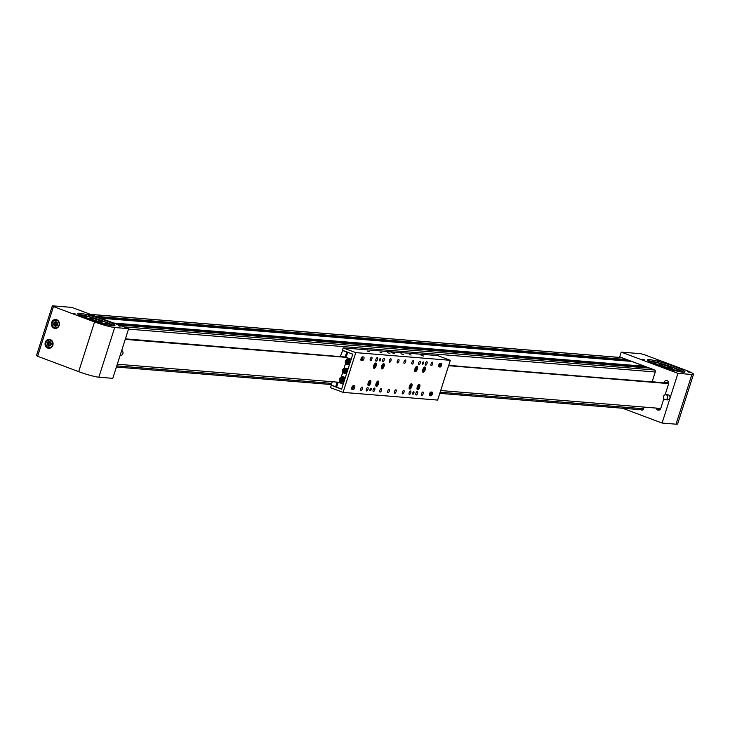 <?xml version="1.0" encoding="UTF-8"?>
<svg xmlns="http://www.w3.org/2000/svg" width="730" height="730" viewBox="0 0 730 730"><rect width="100%" height="100%" fill="white"/><g stroke="black" fill="none" stroke-linecap="round" stroke-linejoin="round"><path stroke-width="1.09" d="M649.134 368.066A0.785 0.712 94.7 0 1 649.481 368.093L654.6 370.01A1.569 1.423 94.7 0 1 654.755 370.073M631.267 361.368A0.785 0.712 94.7 0 1 631.623 361.405L644.526 366.232A0.785 0.712 94.7 0 1 644.955 367.226L644.809 367.683M620.847 357.572A1.569 1.423 94.7 0 1 621.549 357.627L626.659 359.543A0.785 0.712 94.7 0 1 627.097 360.538L626.951 360.994M643.13 409.594A1.569 1.423 94.7 0 1 641.907 409.758M659.391 360.967L657.356 360.465L659.391 360.967M689.385 372.2L687.359 371.707L689.385 372.2M644.271 359.735L642.236 359.233L644.271 359.735M674.264 370.968L672.239 370.475L674.264 370.968M656.215 408.079A2.619 2.363 -85.3 0 0 660.769 408.371L663.798 398.881M648.176 360.848A19.673 2.108 -162.3 0 1 674.237 367.847A19.673 2.108 -162.3 0 1 683.818 372.227M674.639 366.606A19.673 2.108 17.7 0 0 647.455 359.936A19.673 2.108 17.7 0 0 657.757 365.228A19.673 2.108 17.7 0 0 684.941 371.899A19.673 2.108 17.7 0 0 674.639 366.606M685.26 370.019L644.179 354.634L640.821 353.703L621.23 352.115L677.942 373.349L691.903 374.49A15.741 1.688 17.7 0 0 693.5 374.253A15.741 1.688 17.7 0 0 685.26 370.019M641.369 409.767L642.181 410.068A1.569 1.423 -85.3 0 0 642.254 410.096M622.535 408.234L662.083 423.044L676.044 424.185A15.741 1.688 17.7 0 0 677.641 423.947L693.5 374.253M665.139 394.684L668.543 384.016A2.619 2.363 -85.3 0 0 664.081 382.347L663.935 382.803M621.23 352.115L619.706 356.897L654.427 369.9A1.569 1.423 -85.3 0 1 655.294 371.889L652.155 381.717L649.171 381.781M640.803 409.722L641.615 410.023A1.569 1.423 -85.3 0 0 643.431 409.037L644.052 407.094M677.942 373.349L662.083 423.044M669.519 366.898L671.956 368.039A6.561 0.703 -162.3 0 1 672.284 368.404A6.561 0.703 -162.3 0 1 669.848 368.194A6.561 0.703 -162.3 0 1 663.178 366.168A6.561 0.703 -162.3 0 1 659.792 364.416A6.561 0.703 -162.3 0 1 662.229 364.626A6.561 0.703 -162.3 0 1 669.519 366.898L669.154 368.039M672.887 369.626A11.808 1.268 17.7 0 0 677.285 370A11.808 1.268 17.7 0 0 671.18 366.852A11.808 1.268 17.7 0 0 659.19 363.202A11.808 1.268 17.7 0 0 654.792 362.828A11.808 1.268 17.7 0 0 660.887 365.967A11.808 1.268 17.7 0 0 672.887 369.626M671.956 368.039L671.801 368.513M671.089 367.254L670.724 368.376M652.62 361.934L651.771 361.733L652.62 361.934M649.353 361.578L649.527 361.022L653.87 362.098A17.922 1.916 -162.3 0 1 656.434 362.701M653.669 363.385A17.922 1.916 -162.3 0 1 654.555 363.586M676.801 369.416A17.922 1.916 -162.3 0 1 681.701 372.045M676.993 370.913A17.922 1.916 -162.3 0 1 677.914 371.333M683.773 372.227A20.458 2.19 17.7 0 0 673.069 367.591M659.619 363.303A20.458 2.19 17.7 0 0 649.527 361.022M665.742 394.647L667.986 394.83A2.546 2.3 94.7 0 1 667.576 399.903L665.322 399.712A2.546 2.3 94.7 0 1 665.742 394.647A2.546 2.3 94.7 0 1 665.322 399.712M73.009 313.243L75.035 313.745L73.009 313.243M103.003 324.485L105.038 324.978L103.003 324.485M88.129 314.475L90.155 314.977L88.129 314.475M118.123 325.717L120.158 326.21L118.123 325.717M56.758 319.758A4.462 4.024 -85.3 0 0 51.474 323.098A4.462 4.024 -85.3 0 0 55.042 328.427A4.462 4.024 -85.3 0 0 56.758 319.758M50.416 339.632A4.462 4.024 -85.3 0 0 45.132 342.972A4.462 4.024 -85.3 0 0 48.7 348.301A4.462 4.024 -85.3 0 0 50.416 339.632M87.755 318.846A19.673 2.108 -162.3 0 1 77.453 313.553A19.673 2.108 -162.3 0 1 104.636 320.214A19.673 2.108 -162.3 0 1 114.938 325.516A19.673 2.108 -162.3 0 1 87.755 318.846M78.174 314.466A19.673 2.108 -162.3 0 1 104.244 321.465A19.673 2.108 -162.3 0 1 113.825 325.845M94.553 321.948L53.463 306.563L52.359 305.815L71.942 307.412L128.653 328.655L114.701 327.514A15.741 1.688 -162.3 0 1 94.553 321.948L78.694 371.643L37.604 356.258L53.463 306.563M128.653 328.655L112.794 378.35L98.842 377.209A15.741 1.688 -162.3 0 1 78.694 371.643M37.604 356.258L36.5 355.51L52.359 305.815M102.291 322.012A6.561 0.703 17.7 0 0 96.205 319.348A6.561 0.703 17.7 0 0 89.79 318.034A6.561 0.703 17.7 0 0 89.79 318.043A6.561 0.703 17.7 0 0 93.933 320.059L97.929 321.328A6.561 0.703 17.7 0 0 102.282 322.021A6.561 0.703 17.7 0 0 102.291 322.012M84.79 316.464A11.808 1.268 17.7 0 0 95.749 321.264A11.808 1.268 17.7 0 0 107.283 323.618A11.808 1.268 17.7 0 0 107.292 323.6A11.808 1.268 17.7 0 0 96.333 318.791A11.808 1.268 17.7 0 0 84.79 316.437A11.808 1.268 17.7 0 0 84.79 316.464L84.443 317.55M83.932 315.862L84.862 316.099L83.932 315.862M108.013 324.969A17.922 1.916 17.7 0 0 107 324.512M111.772 325.671A17.922 1.916 17.7 0 0 106.717 322.979M103.076 321.209A20.458 2.19 -162.3 0 1 105.421 322.085A20.458 2.19 -162.3 0 1 113.77 325.845M84.99 316.3L81.413 314.949A20.458 2.19 -162.3 0 1 89.617 316.92M81.413 314.949L81.057 316.063M86.523 316.318A17.922 1.916 17.7 0 0 86.085 316.218L85.62 316.245M79.88 315.479L80.437 315.762M120.14 355.346L120.541 355.382A2.546 2.3 -85.3 0 0 121.682 350.51M48.554 346.175L50.708 345.691L51.438 343.401L50.023 341.576L47.87 342.06L47.14 344.35L48.554 346.175M50.251 341.868L48.992 342.151L48.262 344.441L49.458 345.974M47.87 342.06L48.992 342.151L50.653 343.985L47.14 344.35M51.31 343.821L50.653 343.985L50.917 342.735M49.841 345.883L50.653 343.985L51.054 344.596M54.002 322.404L53.555 324.786L55.179 326.374L57.259 325.589L57.716 323.207L56.091 321.62L54.002 322.404L55.133 322.496L54.677 324.877L55.918 326.091M56.465 321.994L55.133 322.496L56.995 324.111L57.132 322.642M57.588 323.846L53.555 324.786M56.475 325.881L56.995 324.111L57.442 324.613M423.71 356.058L421.173 355.437L423.71 356.058M411.109 355.035L409.293 354.588L411.109 355.035M403.453 354.415L400.916 353.785L403.453 354.415M389.948 353.311L387.411 352.69L389.948 353.311M381.845 352.654L380.029 352.207L381.845 352.654M369.681 351.659L367.144 351.039L369.681 351.659M394.355 352.855L390.368 351.878L394.355 352.855M423.418 363.23A1.314 0.547 110.5 0 0 423.318 361.952A1.314 0.547 110.5 0 0 422.296 363.138A1.314 0.547 110.5 0 0 422.396 364.407A1.314 0.547 110.5 0 0 423.418 363.23M371.132 389.565A1.314 0.547 110.5 0 0 371.032 388.287A1.314 0.547 110.5 0 0 370 389.473A1.314 0.547 110.5 0 0 370.11 390.751A1.314 0.547 110.5 0 0 371.132 389.565M380.649 359.744A1.314 0.547 110.5 0 0 380.54 358.476A1.314 0.547 110.5 0 0 379.518 359.653A1.314 0.547 110.5 0 0 379.627 360.93A1.314 0.547 110.5 0 0 380.649 359.744M413.901 393.041A1.314 0.547 110.5 0 0 413.8 391.773A1.314 0.547 110.5 0 0 412.779 392.95A1.314 0.547 110.5 0 0 412.879 394.227A1.314 0.547 110.5 0 0 413.901 393.041M429.541 393.808A1.971 0.821 110.5 0 0 429.696 395.715A1.971 0.821 110.5 0 0 429.787 395.742L430.91 395.833A1.971 0.821 110.5 0 0 432.315 394.145A1.971 0.821 110.5 0 0 432.196 392.129A1.971 0.821 110.5 0 0 432.105 392.101L430.974 392.01A1.971 0.821 110.5 0 0 429.541 393.808M438.739 364.982A1.971 0.821 110.5 0 0 438.894 366.898A1.971 0.821 110.5 0 0 438.986 366.916L440.108 367.007A1.971 0.821 110.5 0 0 441.513 365.329A1.971 0.821 110.5 0 0 441.394 363.303A1.971 0.821 110.5 0 0 441.303 363.284L440.172 363.193A1.971 0.821 110.5 0 0 438.739 364.982M361.067 358.667A1.971 0.821 110.5 0 0 361.222 360.574A1.971 0.821 110.5 0 0 361.323 360.602L362.445 360.693A1.971 0.821 110.5 0 0 363.85 359.005A1.971 0.821 110.5 0 0 363.732 356.979A1.971 0.821 110.5 0 0 363.631 356.961L362.509 356.87A1.971 0.821 110.5 0 0 361.067 358.667M351.869 387.484A1.971 0.821 110.5 0 0 352.024 389.4A1.971 0.821 110.5 0 0 352.125 389.418L353.247 389.51A1.971 0.821 110.5 0 0 354.652 387.822A1.971 0.821 110.5 0 0 354.534 385.805A1.971 0.821 110.5 0 0 354.433 385.787L353.311 385.695A1.971 0.821 110.5 0 0 351.869 387.484M381.489 390.404A1.834 0.766 110.5 0 0 381.343 388.625A1.834 0.766 110.5 0 0 379.91 390.276A1.834 0.766 110.5 0 0 380.056 392.065A1.834 0.766 110.5 0 0 381.489 390.404M398.881 361.231A1.834 0.766 110.5 0 0 398.735 359.452A1.834 0.766 110.5 0 0 397.302 361.104A1.834 0.766 110.5 0 0 397.448 362.892A1.834 0.766 110.5 0 0 398.881 361.231M389.364 391.052A1.834 0.766 110.5 0 0 389.218 389.263A1.834 0.766 110.5 0 0 387.785 390.924A1.834 0.766 110.5 0 0 387.931 392.704A1.834 0.766 110.5 0 0 389.364 391.052M423.135 393.798A1.834 0.766 110.5 0 0 422.989 392.01A1.834 0.766 110.5 0 0 421.557 393.671A1.834 0.766 110.5 0 0 421.703 395.45A1.834 0.766 110.5 0 0 423.135 393.798M367.975 389.309A1.834 0.766 110.5 0 0 367.838 387.52A1.834 0.766 110.5 0 0 366.405 389.181A1.834 0.766 110.5 0 0 366.551 390.961A1.834 0.766 110.5 0 0 367.975 389.309M384.245 360.045A1.834 0.766 110.5 0 0 384.108 358.257A1.834 0.766 110.5 0 0 382.675 359.917A1.834 0.766 110.5 0 0 382.812 361.697A1.834 0.766 110.5 0 0 384.245 360.045M374.736 389.856A1.834 0.766 110.5 0 0 374.59 388.077A1.834 0.766 110.5 0 0 373.158 389.729A1.834 0.766 110.5 0 0 373.304 391.508A1.834 0.766 110.5 0 0 374.736 389.856M390.997 360.593A1.834 0.766 110.5 0 0 390.86 358.804A1.834 0.766 110.5 0 0 389.428 360.465A1.834 0.766 110.5 0 0 389.574 362.244A1.834 0.766 110.5 0 0 390.997 360.593M417.505 393.342A1.834 0.766 110.5 0 0 417.359 391.554A1.834 0.766 110.5 0 0 415.927 393.205A1.834 0.766 110.5 0 0 416.073 394.994A1.834 0.766 110.5 0 0 417.505 393.342M410.753 392.786A1.834 0.766 110.5 0 0 410.607 391.006A1.834 0.766 110.5 0 0 409.174 392.658A1.834 0.766 110.5 0 0 409.32 394.446A1.834 0.766 110.5 0 0 410.753 392.786M404 392.238A1.834 0.766 110.5 0 0 403.854 390.459A1.834 0.766 110.5 0 0 402.422 392.11A1.834 0.766 110.5 0 0 402.568 393.89A1.834 0.766 110.5 0 0 404 392.238M396.116 391.599A1.834 0.766 110.5 0 0 395.97 389.811A1.834 0.766 110.5 0 0 394.547 391.472A1.834 0.766 110.5 0 0 394.684 393.251A1.834 0.766 110.5 0 0 396.116 391.599M405.634 361.779A1.834 0.766 110.5 0 0 405.488 359.999A1.834 0.766 110.5 0 0 404.055 361.651A1.834 0.766 110.5 0 0 404.201 363.44A1.834 0.766 110.5 0 0 405.634 361.779M413.518 362.427A1.834 0.766 110.5 0 0 413.372 360.638A1.834 0.766 110.5 0 0 411.939 362.299A1.834 0.766 110.5 0 0 412.085 364.078A1.834 0.766 110.5 0 0 413.518 362.427M420.27 362.974A1.834 0.766 110.5 0 0 420.124 361.186A1.834 0.766 110.5 0 0 418.691 362.846A1.834 0.766 110.5 0 0 418.837 364.626A1.834 0.766 110.5 0 0 420.27 362.974M427.023 363.522A1.834 0.766 110.5 0 0 426.877 361.742A1.834 0.766 110.5 0 0 425.444 363.394A1.834 0.766 110.5 0 0 425.59 365.173A1.834 0.766 110.5 0 0 427.023 363.522M377.492 359.488A1.834 0.766 110.5 0 0 377.346 357.709A1.834 0.766 110.5 0 0 375.923 359.361A1.834 0.766 110.5 0 0 376.06 361.149A1.834 0.766 110.5 0 0 377.492 359.488M371.862 359.032A1.834 0.766 110.5 0 0 371.725 357.253A1.834 0.766 110.5 0 0 370.293 358.904A1.834 0.766 110.5 0 0 370.438 360.693A1.834 0.766 110.5 0 0 371.862 359.032M362.354 388.853A1.834 0.766 110.5 0 0 362.208 387.064A1.834 0.766 110.5 0 0 360.775 388.725A1.834 0.766 110.5 0 0 360.921 390.504A1.834 0.766 110.5 0 0 362.354 388.853M432.644 363.978A1.834 0.766 110.5 0 0 432.507 362.199A1.834 0.766 110.5 0 0 431.074 363.85A1.834 0.766 110.5 0 0 431.22 365.639A1.834 0.766 110.5 0 0 432.644 363.978M384.035 366.396A2.82 1.177 110.5 0 0 383.816 363.659A2.82 1.177 110.5 0 0 381.617 366.204A2.82 1.177 110.5 0 0 381.836 368.942A2.82 1.177 110.5 0 0 384.035 366.396M417.359 369.106A2.82 1.177 110.5 0 0 417.131 366.369A2.82 1.177 110.5 0 0 414.932 368.915A2.82 1.177 110.5 0 0 415.16 371.652A2.82 1.177 110.5 0 0 417.359 369.106M411.802 386.498A2.82 1.177 110.5 0 0 411.583 383.761A2.82 1.177 110.5 0 0 409.384 386.307A2.82 1.177 110.5 0 0 409.603 389.044A2.82 1.177 110.5 0 0 411.802 386.498M419.686 387.146A2.82 1.177 110.5 0 0 419.467 384.4A2.82 1.177 110.5 0 0 417.268 386.946A2.82 1.177 110.5 0 0 417.487 389.683A2.82 1.177 110.5 0 0 419.686 387.146M378.487 383.788A2.82 1.177 110.5 0 0 378.268 381.051A2.82 1.177 110.5 0 0 376.069 383.597A2.82 1.177 110.5 0 0 376.288 386.334A2.82 1.177 110.5 0 0 378.487 383.788M376.16 365.757A2.82 1.177 110.5 0 0 375.941 363.02A2.82 1.177 110.5 0 0 373.742 365.557A2.82 1.177 110.5 0 0 373.961 368.294A2.82 1.177 110.5 0 0 376.16 365.757M370.612 383.15A2.82 1.177 110.5 0 0 370.384 380.412A2.82 1.177 110.5 0 0 368.185 382.949A2.82 1.177 110.5 0 0 368.413 385.686A2.82 1.177 110.5 0 0 370.612 383.15M425.234 369.754A2.82 1.177 110.5 0 0 425.015 367.007A2.82 1.177 110.5 0 0 422.816 369.553A2.82 1.177 110.5 0 0 423.035 372.291A2.82 1.177 110.5 0 0 425.234 369.754M355.784 352.626L343.164 347.9L437.717 355.592L450.328 360.319L355.784 352.626L343.091 392.384L437.644 400.077L450.328 360.319M343.164 347.9L342.416 350.263L352.791 354.15L341.613 389.181L331.228 385.294L330.48 387.657L343.091 392.384M331.228 385.294L331.703 385.33M353.53 386.352A1.971 0.821 110.5 0 0 353.484 385.705M362.728 357.527A1.971 0.821 110.5 0 0 362.682 356.888M368.832 382.219L368.732 384.4L369.964 382.274L369.626 381.534L368.832 382.219M369.134 381.963L369.964 382.274M368.486 383.323L369.517 383.706M374.435 366.98L375.22 366.031L375.019 364.17L374.234 365.119L374.435 366.98M374.846 364.38L375.512 364.626M374.125 365.62L375.22 366.031M382.31 367.619L383.396 365.265L382.903 364.808L382.109 365.757L382.31 367.619M382.721 365.018L383.396 365.265M382.009 366.268L383.095 366.67M376.26 384.427L376.68 385.038L377.474 384.217L377.428 382.173L376.26 384.427M377.109 382.511L377.848 382.794M376.415 383.825L377.474 384.217M415.625 370.338L416.419 369.389L416.219 367.518L415.133 369.873L415.625 370.338M416.045 367.728L416.711 367.975M415.324 368.978L416.419 369.389M410.077 387.73L410.862 386.781L410.661 384.911L409.585 387.265L410.077 387.73M410.488 385.121L411.154 385.367M409.776 386.371L410.862 386.781M417.962 388.369L419.038 386.015L418.546 385.549L417.761 386.498L417.962 388.369M418.372 385.759L419.038 386.015M417.651 387.01L418.746 387.42M423.51 370.977L424.586 368.623L424.094 368.157L423.309 369.106L423.51 370.977M423.92 368.367L424.586 368.623M423.199 369.617L424.294 370.028M394.282 353.411L391.791 352.617M393.999 353.466L391.38 352.499M391.253 352.517L394.748 353.539M347.708 352.389L346.12 357.353L351.166 359.242L352.754 354.278L348.183 352.426M338.191 382.201L336.603 387.174L341.649 389.063L343.237 384.089L338.191 382.201L339.541 382.31L340.025 380.814M341.229 377.018L342.799 372.118M344.012 368.321L345.573 363.421M346.786 359.625L347.361 357.819M117.302 364.224L339.541 382.31L343.355 383.734M342.753 350.391L340.39 356.295M332.269 381.717L331.183 385.139L335.809 386.772M342.279 350.354L346.75 352.024L345.153 357.016L125.405 338.857M336.758 386.708L335.946 386.526M337.141 382.118L335.645 386.809M345.272 362.226A2.619 2.363 94.7 0 1 347.845 359.443L349.086 359.543A2.619 2.363 94.7 0 1 350.756 360.538M349.424 364.699A2.619 2.363 94.7 0 1 348.657 364.772L347.425 364.671A2.619 2.363 94.7 0 1 345.272 362.244M346.157 362.153L346.905 363.412L348.265 363.303L348.885 361.952L348.146 360.693L346.777 360.793L346.157 362.153L347.516 363.367M348.201 360.793L347.453 360.848L346.832 362.208L348.402 362.126L346.777 360.793M348.83 362.08L348.602 361.469M347.644 363.357L348.402 362.126L348.602 362.582M346.65 373.395A2.619 2.363 94.7 0 1 345.883 373.468L344.651 373.368A2.619 2.363 94.7 0 1 342.625 369.918A2.619 2.363 94.7 0 1 345.071 368.139A2.619 2.363 94.7 0 1 347.097 371.597A2.619 2.363 94.7 0 1 344.651 373.368L342.598 369.927L345.071 368.139L346.312 368.239A2.619 2.363 94.7 0 1 347.982 369.234M346.038 371.232L345.792 369.745L344.496 369.261L343.456 370.265L343.711 371.752L344.998 372.227L346.038 371.232M345.025 369.462L344.131 370.32L344.387 371.807L345.144 372.09M345.655 371.597L345.628 370.822L343.711 371.752M345.244 369.544L345.628 370.822L343.456 370.265M345.993 370.977L345.91 370.475M343.876 382.091A2.619 2.363 94.7 0 1 343.109 382.164L341.868 382.064A2.619 2.363 94.7 0 1 342.297 376.835A2.619 2.363 94.7 0 1 344.314 380.293A2.619 2.363 94.7 0 1 341.868 382.064L339.824 378.624L342.297 376.835L343.538 376.935A2.619 2.363 94.7 0 1 345.208 377.93M343.264 379.928L343.018 378.441L341.722 377.957L340.682 378.961L340.928 380.449L342.224 380.923L343.264 379.928M342.251 378.158L341.357 379.016L341.603 380.503L342.37 380.786M342.872 380.293L342.854 379.518L340.928 380.449M342.47 378.24L342.854 379.518L340.682 378.961M343.219 379.673L343.137 379.171M361.678 358.284L361.578 359.416L362.217 358.403L361.678 358.284M361.761 358.229L362.217 358.403M361.459 358.923L361.971 359.114M352.48 387.11L352.38 388.241L353.019 387.219L352.48 387.11M352.563 387.046L353.019 387.219M352.262 387.749L352.773 387.94M431.129 395.505A1.834 0.766 -69.5 0 1 430.663 395.614L429.523 395.185A1.834 0.766 -69.5 0 1 429.359 395.049M431.275 393.516L431.174 394.647L431.813 393.634L431.275 393.516M431.348 393.461L431.813 393.634M431.056 394.154L431.567 394.346M440.327 366.679A1.834 0.766 -69.5 0 1 439.862 366.788L438.721 366.36A1.834 0.766 -69.5 0 1 438.557 366.232M440.473 364.699L440.373 365.83L441.011 364.808L440.473 364.699M440.546 364.635L441.011 364.808M440.254 365.338L440.765 365.529M346.266 356.888L345.463 356.714M346.96 352.024L345.381 356.979M346.12 357.353L125.232 339.377M345.281 357.052L346.896 352.033M448.612 365.693L668.644 383.597M668.68 383.223L667.183 383.241M667.238 383.268L662.676 382.876M652.145 381.717L662.712 382.766M610.937 378.551L649.207 381.662M610.919 378.669L608.647 378.478M606.438 378.186L608.683 378.368M606.42 378.304L601.894 377.93M599.686 377.638L601.931 377.821M599.659 377.757L595.142 377.383M592.924 377.091L595.178 377.273M592.915 377.173L588.389 376.835M586.172 376.534L588.426 376.716M586.163 376.625L581.637 376.279M579.419 375.987L581.673 376.169M579.41 376.078L574.884 375.731M572.667 375.439L574.921 375.621M572.658 375.53L570.376 375.366M565.914 374.891L570.413 375.257M565.905 374.974L563.624 374.818M559.162 374.335L563.66 374.709M559.153 374.426L556.871 374.271M552.409 373.787L556.908 374.152M552.4 373.879L550.119 373.714M545.657 373.24L550.155 373.605M545.639 373.331L543.366 373.167M538.904 372.692L543.403 373.057M538.886 372.784L536.614 372.619M469.098 367.099L536.65 372.51M469.135 367.144L464.572 366.752M460.11 366.277L464.608 366.642M460.092 366.396L457.82 366.204M453.357 365.73L457.856 366.095M453.339 365.849L451.067 365.657M448.795 365.119L451.103 365.548M440.683 390.541L660.741 408.453M116.773 365.885L331.739 383.387M440.154 392.202L643.522 408.754M128.507 329.12L655.257 371.981M123.726 326.803L654.6 370.01M118.607 324.887L649.481 368.093M116.928 324.257L644.955 367.226M113.652 323.034L644.526 366.232M100.749 318.198L631.623 361.405M99.07 317.568L627.097 360.538M95.794 316.346L626.659 359.543M90.675 314.429L621.549 357.627M691.903 374.49L676.044 424.185M642.181 410.068L641.615 410.023M668.653 382.721L664.081 382.347M660.039 409.53A19.673 2.108 -162.3 0 1 656.316 408.471M653.642 363.476A18.104 1.935 -162.3 0 1 654.527 363.659M651.279 362.554L651.516 361.806M98.842 377.209L114.701 327.514M83.174 315.698L82.8 316.856M50.48 340.153A3.933 3.55 -85.3 0 0 48.098 347.599A3.933 3.55 -85.3 0 0 50.48 340.153M51.702 347.179A4.197 3.787 94.7 0 1 45.698 343.054A4.197 3.787 94.7 0 1 52.204 341.01M58.272 326.584A3.933 3.55 -85.3 0 0 52.989 321.419A3.933 3.55 -85.3 0 0 58.272 326.584M52.925 321.255A4.197 3.787 94.7 0 1 58.546 321.136M58.044 327.296A4.197 3.787 94.7 0 1 52.898 321.291M352.298 389.154L353.247 389.51M361.496 360.337L362.445 360.693M438.776 366.506L440.108 367.007M429.578 395.332L430.91 395.833M367.929 384.81A2.491 1.04 110.5 0 0 369.745 384.19A2.491 1.04 110.5 0 0 370.475 381.452A2.491 1.04 110.5 0 0 369.453 380.759M369.9 380.449A2.619 1.095 -69.5 0 1 369.982 380.467A2.619 1.095 -69.5 0 1 370.375 380.996M368.778 385.239A2.619 1.095 -69.5 0 1 368.139 385.385A2.619 1.095 -69.5 0 1 368.066 385.349L369.745 384.217L369.918 380.44M373.486 367.418A2.491 1.04 110.5 0 0 374.244 367.893A2.491 1.04 110.5 0 0 375.941 365.109A2.491 1.04 110.5 0 0 375.211 363.257A2.491 1.04 110.5 0 0 375.001 363.367M374.107 367.966A2.619 1.095 -69.5 0 1 373.696 367.993A2.619 1.095 -69.5 0 1 373.623 367.957L374.782 367.528L375.713 365.94L375.53 363.075A2.619 1.095 -69.5 0 1 375.923 363.604M381.361 368.057A2.491 1.04 110.5 0 0 382.118 368.531A2.491 1.04 110.5 0 0 383.816 365.748A2.491 1.04 110.5 0 0 383.086 363.896A2.491 1.04 110.5 0 0 382.876 364.005M381.982 368.613A2.619 1.095 -69.5 0 1 381.571 368.632A2.619 1.095 -69.5 0 1 381.498 368.595L382.666 368.166L383.588 366.579L383.414 363.713A2.619 1.095 -69.5 0 1 383.807 364.243M375.813 385.449A2.491 1.04 110.5 0 0 377.282 385.33A2.491 1.04 110.5 0 0 378.359 382.264A2.491 1.04 110.5 0 0 377.328 381.398M376.662 385.887A2.619 1.095 -69.5 0 1 376.023 386.024L378.377 382.219L377.793 381.087A2.619 1.095 -69.5 0 1 377.866 381.106A2.619 1.095 -69.5 0 1 378.249 381.635M414.676 370.767A2.491 1.04 110.5 0 0 415.443 371.241A2.491 1.04 110.5 0 0 417.14 368.458A2.491 1.04 110.5 0 0 416.41 366.615A2.491 1.04 110.5 0 0 416.2 366.715M415.306 371.324A2.619 1.095 -69.5 0 1 414.886 371.342A2.619 1.095 -69.5 0 1 414.813 371.305L415.981 370.876L416.912 369.289L416.73 366.433A2.619 1.095 -69.5 0 1 417.122 366.953M409.128 388.168A2.491 1.04 110.5 0 0 409.886 388.634A2.491 1.04 110.5 0 0 411.583 385.851A2.491 1.04 110.5 0 0 410.853 384.007A2.491 1.04 110.5 0 0 410.643 384.108M409.749 388.716A2.619 1.095 -69.5 0 1 409.338 388.734A2.619 1.095 -69.5 0 1 409.265 388.698M411.099 383.798A2.619 1.095 -69.5 0 1 411.182 383.825A2.619 1.095 -69.5 0 1 411.574 384.345M417.012 388.807A2.491 1.04 110.5 0 0 417.77 389.273A2.491 1.04 110.5 0 0 419.467 386.498A2.491 1.04 110.5 0 0 418.737 384.646A2.491 1.04 110.5 0 0 418.527 384.756M417.633 389.355A2.619 1.095 -69.5 0 1 417.222 389.373A2.619 1.095 -69.5 0 1 417.149 389.336M417.149 389.346L418.308 388.917L419.239 387.32L419.577 385.522L418.993 384.436A2.619 1.095 -69.5 0 1 419.056 384.464A2.619 1.095 -69.5 0 1 419.449 384.984M422.56 371.415A2.491 1.04 110.5 0 0 423.318 371.88A2.491 1.04 110.5 0 0 425.015 369.106A2.491 1.04 110.5 0 0 424.285 367.254A2.491 1.04 110.5 0 0 424.075 367.363M423.181 371.962A2.619 1.095 -69.5 0 1 422.77 371.981A2.619 1.095 -69.5 0 1 422.697 371.944L423.856 371.524L424.787 369.927L424.614 367.071A2.619 1.095 -69.5 0 1 424.997 367.591M337.287 382.128L335.791 386.818M347.224 352.061L345.728 356.733M337.616 382.155L336.211 386.553M347.443 352.143L345.956 356.787M337.862 382.173L336.448 386.608M349.652 361.888A2.363 2.135 -85.3 0 0 345.39 362.217A2.363 2.135 -85.3 0 0 349.652 361.888M347.845 359.443A2.619 2.363 94.7 0 1 347.425 364.671L345.244 362.235L347.845 359.443M342.735 369.991A2.363 2.135 -85.3 0 0 346.759 371.497A2.363 2.135 -85.3 0 0 342.735 369.991M339.961 378.688A2.363 2.135 -85.3 0 0 343.985 380.193A2.363 2.135 -85.3 0 0 339.961 378.688M362.153 359.635A1.706 0.712 110.5 0 0 362.655 357.381A1.706 0.712 110.5 0 0 361.496 357.764A1.706 0.712 110.5 0 0 360.994 360.018A1.706 0.712 110.5 0 0 362.153 359.635M361.542 360.264A1.834 0.766 -69.5 0 1 361.067 360.374L362.153 359.662L362.281 356.915A1.834 0.766 -69.5 0 1 362.354 356.943A1.834 0.766 -69.5 0 1 362.637 357.326M352.955 388.451A1.706 0.712 110.5 0 0 353.457 386.207A1.706 0.712 110.5 0 0 352.298 386.59A1.706 0.712 110.5 0 0 351.796 388.844A1.706 0.712 110.5 0 0 352.955 388.451M352.334 389.09A1.834 0.766 -69.5 0 1 351.869 389.2A1.834 0.766 -69.5 0 1 351.787 389.154M431.676 392.065L431.95 392.174A1.834 0.766 -69.5 0 0 430.955 392.886A1.834 0.766 -69.5 0 0 430.663 395.614L431.749 394.893A1.706 0.712 110.5 0 0 432.251 392.612A1.706 0.712 110.5 0 0 431.092 393.005A1.706 0.712 110.5 0 0 430.59 395.249A1.706 0.712 110.5 0 0 431.749 394.866L431.95 392.174A1.834 0.766 -69.5 0 1 432.233 392.567M440.947 366.049A1.706 0.712 110.5 0 0 441.449 363.796A1.706 0.712 110.5 0 0 440.29 364.179A1.706 0.712 110.5 0 0 439.788 366.433A1.706 0.712 110.5 0 0 440.947 366.049M440.874 363.248L440.947 366.077L439.862 366.788A1.834 0.766 -69.5 0 1 440.154 364.069A1.834 0.766 -69.5 0 1 441.148 363.348A1.834 0.766 -69.5 0 1 441.431 363.741M118.525 324.859L649.308 368.048M100.667 318.171L631.45 361.359M90.511 314.365L621.203 357.554M116.408 367.044L331.374 384.537M439.788 393.361L642.254 409.84M677.285 370L676.929 371.114M654.792 362.828L654.436 363.932M653.606 363.586L653.97 362.436M107.283 323.618L106.927 324.722M50.762 339.788L49.74 339.705C44.968 341.476 44.43 344.195 48.116 347.854L50.078 348.155M57.104 319.904L52.898 321.264C51.164 324.722 51.994 327.031 55.407 328.19L56.42 328.272M409.274 388.707L410.424 388.269L411.355 386.681L411.702 384.883L411.109 383.798M337.351 382.128L335.855 386.809M351.796 389.172L352.955 388.488L353.083 385.732"/></g></svg>
